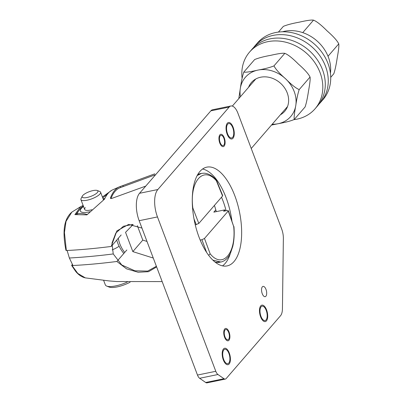 <?xml version="1.0" encoding="UTF-8"?>
<svg xmlns="http://www.w3.org/2000/svg" width="403" height="403" viewBox="0 0 403 403"><rect width="100%" height="100%" fill="white"/><g stroke="black" fill="none" stroke-linecap="round" stroke-linejoin="round"><path stroke-width="0.6" d="M116.729 240.077A33.61 28.235 -139.1 0 0 117.666 242.923A33.61 28.235 40.9 0 0 123.822 253.467M124.693 252.459A29.409 24.704 40.9 0 1 119.837 243.896A29.409 24.704 -139.1 0 1 118.321 238.238M133.141 224.521L125.55 232.329L132.834 251.608L152.757 257.895L153.09 257.552M152.757 257.895L153.075 257.527M132.834 251.608L142.788 240.102L146.994 241.432M137.332 225.665L142.788 240.102M225.212 210.93L224.824 209.872L213.837 212.134L215.801 209.862M224.824 209.872L223.63 211.253L227.166 210.527L228.249 211.011L228.385 210.648L233.705 226.607C236.41 253.401 222.562 269.204 210.159 253.825L208.648 255.301M233.705 226.607L228.249 211.011L204.492 238.475L201.913 239.714L200.19 240.067M126.849 249.971L116.89 261.482C100.412 263.562 85.456 264.917 72.031 265.542L77.769 273.41L85.32 277.879L109.057 280.921L116.739 281.541L162.167 281.586M72.359 264.459L71.724 265.194M112.13 249.9A13.022 3.829 -20.7 0 0 119.107 246.223M156.495 266.574L155.845 267.396L148.5 271.703L138.118 272.247L126.557 268.856L116.89 261.482M215.303 262.257L220.904 262.036L212.865 260.131M156.389 266.287L147.659 271.098L134.844 270.801L121.751 264.967L113.238 253.945A415.911 122.295 159.3 0 1 69.356 258.001L72.943 265.496M195.269 224.889L198.815 223.453L222.572 195.989L222.703 195.616L216.401 180.106L216.376 180.751C203.263 165.512 189.41 181.32 192.83 207.968L192.558 208.044M65.956 250.384C63.019 235.307 62.47 220.169 71.845 212.109L66.037 221.338L64.435 232.516L66.354 250.52L66.047 250.167L66.354 250.52C79.774 249.89 94.725 248.535 111.213 246.455L121.172 234.944M111.213 246.455L116.88 230.894L128.653 224.416L141.952 228.083M145.75 186.1L111.707 198.442L110.487 198.321L110.533 197.727L110.865 198.603M154.792 173.819L120.23 186.524A48.959 22.326 78.4 0 0 119.374 186.846A48.959 22.326 78.4 0 0 110.533 197.727M119.374 186.846L112.513 189.909C109.374 191.314 106.714 194.387 104.533 199.132L86.927 214.87L74.887 214.618L80.691 206.638L83.139 205.47M102.407 196.991L111.893 190.206M82.822 206.512L82.509 205.807M155.654 174.65L119.631 187.884A47.892 21.843 78.4 0 0 110.951 198.614M197.153 175.577L201.495 173.391L200.291 173.638A41.801 19.062 -101.6 0 0 197.687 174.62M201.495 173.391L204.12 173.179C208.361 173.466 212.416 175.718 216.285 179.929L216.401 180.111M67.12 250.48L69.356 258.001A415.911 122.295 -20.7 0 0 113.238 253.945L111.999 243.074L115.822 233.065L123.414 226.254L132.658 224.456M75.87 214.527L81.23 207.54L82.111 207.077M102.765 197.933L107.646 193.893M97.269 190.493A8.408 2.473 -20.7 0 1 97.385 192.523A8.408 2.473 159.3 0 1 87.758 197.329A8.408 2.473 159.3 0 1 82.303 196.145A8.408 2.473 159.3 0 1 82.726 195.541A8.408 2.473 -20.7 0 1 89.909 191.455A8.408 2.473 -20.7 0 1 97.269 190.493L99.783 191.485A10.508 3.088 -20.7 0 1 100.594 192.196L103.511 199.903M100.594 192.196A10.508 3.088 -20.7 0 1 99.924 194.024A10.508 3.088 159.3 0 1 89.401 199.626A10.508 3.088 159.3 0 1 80.932 199.626A10.508 3.088 159.3 0 1 81.074 198.558L82.303 196.145M103.631 280.382L105.334 284.886A17.818 5.239 -20.7 0 0 106.714 286.09A17.818 5.239 -20.7 0 0 127.232 282.095M106.714 286.09L109.228 287.082A15.717 4.619 -20.7 0 0 130.124 282.191M103.178 199.037A15.077 4.433 159.3 0 1 104.609 198.971M89.934 211.736A15.077 4.433 159.3 0 1 89.118 211.913A15.077 4.433 159.3 0 1 83.517 206.467M85.31 207.61A10.508 3.088 -20.7 0 0 84.64 209.439A10.508 3.088 -20.7 0 0 91.949 209.756M103.057 198.714A58.596 29.263 59.1 0 1 104.78 198.603M87.26 214.507A58.596 29.263 -120.9 0 0 76.908 213.781L77.159 214.441M76.908 213.781A58.596 26.724 -101.6 0 1 83.381 206.114M330.722 77.331L333.8 73.769C335.009 70.303 336.157 64.948 337.235 57.71C338.606 50.345 339.114 45.725 338.757 43.856L328.022 56.264M338.757 43.856C337.235 40.703 333.352 36.381 327.105 30.9C321.201 24.961 316.677 21.379 313.539 20.155L313.524 20.15C311.499 19.787 306.789 20.452 299.409 22.15C292.387 23.419 287.037 24.825 283.359 26.366L278.413 32.079M313.524 20.15L302.749 32.628M282.438 31.787A36.28 30.472 40.9 0 1 316.708 40.673A36.28 30.472 40.9 0 1 330.435 73.306M318.975 104.14A43.323 36.391 -139.1 0 0 320.531 102.473L322.989 99.627A43.323 36.391 -139.1 0 0 327.992 63.513A43.323 36.391 -139.1 0 0 295.449 33.555A43.323 36.391 -139.1 0 0 257.462 42.94L254.998 45.786A43.323 36.391 -139.1 0 0 253.573 47.564M320.531 102.473A43.323 36.391 -139.1 0 0 325.528 66.359A43.323 36.391 -139.1 0 0 292.986 36.401A43.323 36.391 -139.1 0 0 254.998 45.786M293.893 119.656A43.323 36.391 -139.1 0 0 315.086 108.765L317.544 105.918A43.323 36.391 -139.1 0 0 322.546 69.805A43.323 36.391 -139.1 0 0 290.004 39.847A43.323 36.391 -139.1 0 0 252.016 49.231L249.558 52.083A43.323 36.391 -139.1 0 0 242.102 78.333M315.086 108.765A43.323 36.391 -139.1 0 0 320.083 72.651A43.323 36.391 -139.1 0 0 287.541 42.693A43.323 36.391 -139.1 0 0 249.558 52.083M294.24 119.5L305.091 106.956C306.3 103.49 307.449 98.136 308.527 90.897C309.897 83.532 310.406 78.912 310.048 77.044L299.202 89.587C297.913 93.34 296.769 98.695 295.762 105.651C294.386 113.042 293.878 117.656 294.24 119.5C290.583 121.036 285.238 122.436 278.191 123.711L271.501 125.061M310.048 77.044C308.527 73.89 304.643 69.568 298.396 64.087C292.492 58.148 287.969 54.566 284.83 53.342L284.815 53.337C282.79 52.974 278.08 53.639 270.7 55.337C263.678 56.606 258.328 58.012 254.651 59.553L243.8 72.097C245.81 72.464 250.52 71.794 257.93 70.097C264.942 68.832 270.292 67.427 273.98 65.885C275.581 69.125 279.465 73.442 285.631 78.842C291.475 84.721 295.998 88.302 299.202 89.587M284.815 53.337L273.98 65.885M238.803 98.599L240.364 88.156C241.367 81.199 242.51 75.85 243.8 72.097M248.58 87.29A22.009 18.488 40.9 0 1 267.627 77.064A22.009 18.488 40.9 0 1 287.243 92.957A22.009 18.488 40.9 0 1 280.377 114.8M157.472 216.935L139.161 220.703L197.485 375.057L215.796 371.289A6.302 2.871 78.4 0 0 217.958 374.513L223.987 378.724A6.302 2.871 78.4 0 0 225.332 379.082A6.302 2.871 78.4 0 0 226.194 378.543L280.523 315.735A12.604 5.748 78.4 0 0 282.443 308.779L283.364 238.475A12.604 5.748 78.4 0 0 281.667 228.995L237.896 113.167A12.604 5.748 78.4 0 0 230.884 105.994A12.604 5.748 78.4 0 0 229.166 107.072L157.83 189.531A21.006 9.581 78.4 0 0 157.472 216.935L215.796 371.289M225.332 379.082L207.026 382.85A6.302 2.871 -101.6 0 1 205.676 382.492L199.646 378.281A6.302 2.871 -101.6 0 1 197.485 375.057M229.166 107.072L210.855 110.84A12.604 5.748 -101.6 0 1 212.572 109.762L230.884 105.994M210.855 110.84L139.524 193.299A21.006 9.581 -101.6 0 0 139.161 220.703M216.285 211.63A42.008 19.158 78.4 0 0 214.411 205.419M226.083 210.749A42.008 19.158 78.4 0 0 221.499 197.228M222.527 265.859A50.41 22.991 78.4 0 0 225.196 263.406A50.41 22.991 78.4 0 0 230.34 253.467M231.886 220.658A50.41 22.991 78.4 0 0 202.593 169.003M199.923 171.456A50.41 22.991 78.4 0 0 196.457 229.367A50.41 22.991 78.4 0 0 227.116 265.904A50.41 22.991 78.4 0 0 233.987 261.597A50.41 22.991 78.4 0 0 237.453 203.681A50.41 22.991 78.4 0 0 206.794 167.149A50.41 22.991 78.4 0 0 199.923 171.456M223.821 349.9A7.35 3.355 -101.6 0 1 224.824 349.27A7.35 3.355 -101.6 0 1 229.292 354.6A7.35 3.355 -101.6 0 1 228.788 363.043A7.35 3.355 -101.6 0 1 227.786 363.672A7.35 3.355 -101.6 0 1 223.317 358.343A7.35 3.355 -101.6 0 1 223.821 349.9M261.104 306.799A7.35 3.355 -101.6 0 1 262.106 306.169A7.35 3.355 -101.6 0 1 266.579 311.499A7.35 3.355 -101.6 0 1 266.076 319.942A7.35 3.355 -101.6 0 1 265.073 320.571A7.35 3.355 -101.6 0 1 260.6 315.242A7.35 3.355 -101.6 0 1 261.104 306.799M225.05 329.941A5.249 2.393 -101.6 0 1 225.771 329.493A5.249 2.393 -101.6 0 1 228.959 333.296A5.249 2.393 -101.6 0 1 228.602 339.331A5.249 2.393 -101.6 0 1 227.886 339.779A5.249 2.393 -101.6 0 1 224.693 335.976A5.249 2.393 -101.6 0 1 225.05 329.941M262.338 286.84A5.249 2.393 -101.6 0 1 263.053 286.392A5.249 2.393 -101.6 0 1 266.247 290.195A5.249 2.393 -101.6 0 1 265.884 296.23A5.249 2.393 -101.6 0 1 265.169 296.679A5.249 2.393 -101.6 0 1 261.975 292.875A5.249 2.393 -101.6 0 1 262.338 286.84M220.25 135.761A5.249 2.393 -101.6 0 1 220.965 135.312A5.249 2.393 -101.6 0 1 224.159 139.116A5.249 2.393 -101.6 0 1 223.796 145.151A5.249 2.393 -101.6 0 1 223.081 145.599A5.249 2.393 -101.6 0 1 219.887 141.791A5.249 2.393 -101.6 0 1 220.25 135.761M227.67 124.179A7.35 3.355 -101.6 0 1 228.672 123.55A7.35 3.355 -101.6 0 1 233.146 128.879A7.35 3.355 -101.6 0 1 232.642 137.327A7.35 3.355 -101.6 0 1 231.639 137.952A7.35 3.355 -101.6 0 1 227.166 132.627A7.35 3.355 -101.6 0 1 227.67 124.179M228.954 340.268A6.302 2.871 -101.6 0 1 228.098 340.807A6.302 2.871 -101.6 0 1 224.264 336.243A6.302 2.871 -101.6 0 1 224.698 329.004A6.302 2.871 -101.6 0 1 225.554 328.465A6.302 2.871 -101.6 0 1 229.388 333.029A6.302 2.871 -101.6 0 1 228.954 340.268M229.141 363.985A8.403 3.834 -101.6 0 1 227.997 364.7A8.403 3.834 -101.6 0 1 222.889 358.61A8.403 3.834 -101.6 0 1 223.464 348.958A8.403 3.834 -101.6 0 1 224.612 348.242A8.403 3.834 -101.6 0 1 229.72 354.333A8.403 3.834 -101.6 0 1 229.141 363.985M266.428 320.884A8.403 3.834 -101.6 0 1 265.285 321.599A8.403 3.834 -101.6 0 1 260.172 315.509A8.403 3.834 -101.6 0 1 260.751 305.857A8.403 3.834 -101.6 0 1 261.895 305.142A8.403 3.834 -101.6 0 1 267.008 311.227A8.403 3.834 -101.6 0 1 266.428 320.884M232.994 138.264A8.403 3.834 -101.6 0 1 231.851 138.98A8.403 3.834 -101.6 0 1 226.738 132.894A8.403 3.834 -101.6 0 1 227.317 123.242A8.403 3.834 -101.6 0 1 228.461 122.522A8.403 3.834 -101.6 0 1 233.574 128.612A8.403 3.834 -101.6 0 1 232.994 138.264M224.154 146.088A6.302 2.871 -101.6 0 1 223.292 146.627A6.302 2.871 -101.6 0 1 219.464 142.063A6.302 2.871 -101.6 0 1 219.897 134.819A6.302 2.871 -101.6 0 1 220.753 134.285A6.302 2.871 -101.6 0 1 224.587 138.849A6.302 2.871 -101.6 0 1 224.154 146.088M219.7 262.282A41.801 19.062 -101.6 0 1 214.99 262.01M201.913 239.714L206.598 252.379M204.492 238.475L210.159 253.825M122.89 185.516L123.212 186.357M120.23 186.524L120.588 187.471M193.984 218.854L196.236 224.693M222.572 195.989L216.376 180.751M192.83 207.968L198.815 223.453M272.211 124.24A29.983 25.188 -139.1 0 0 278.191 123.711A29.983 25.188 -139.1 0 0 295.762 105.651A29.983 25.188 -139.1 0 0 285.631 78.842A29.983 25.188 -139.1 0 0 257.93 70.097A29.983 25.188 -139.1 0 0 240.364 88.156A29.983 25.188 -139.1 0 0 240.415 96.735M157.83 189.531L139.524 193.299M223.987 378.724L205.676 382.492M199.646 378.281L217.958 374.513M255.744 79.013L232.329 106.085M287.541 106.518L251.24 148.48M85.32 277.879C80.016 276.665 76.787 272.75 75.527 271.194L71.648 265.441M220.904 262.036C225.07 261.023 228.284 258.016 230.551 253.013L232.783 246.334C234.123 240.47 234.506 233.866 233.936 226.516M71.845 212.109L80.691 206.638M197.747 174.514L200.291 173.638M80.932 199.626L84.64 209.439"/></g></svg>
